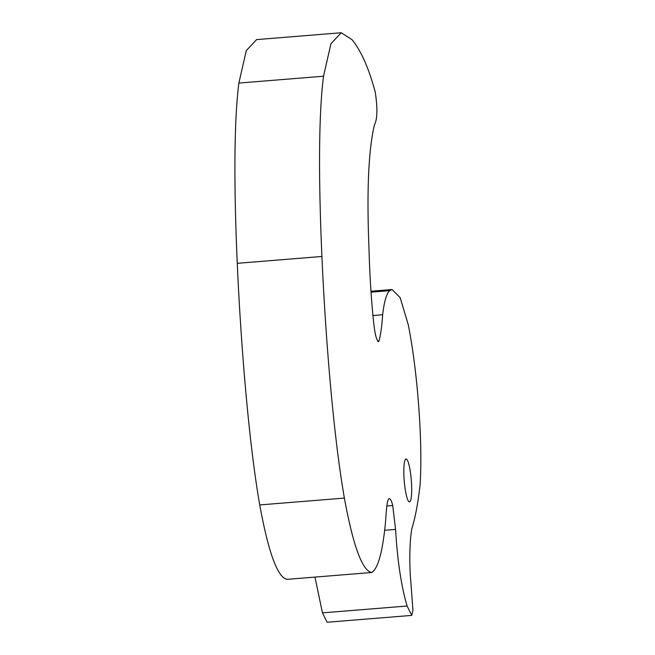 <?xml version="1.0" encoding="UTF-8"?>
<svg xmlns="http://www.w3.org/2000/svg" width="655" height="655" viewBox="0 0 655 655"><rect width="100%" height="100%" fill="white"/><g stroke="black" fill="none" stroke-linecap="round" stroke-linejoin="round"><path stroke-width="0.98" d="M409.023 501.722A21.525 3.553 -94.6 0 1 404.11 479.313A21.525 3.553 -94.6 0 1 406.018 458.958A21.525 3.553 -94.6 0 1 411.299 480.123A21.525 3.553 -94.6 0 1 409.49 501.869A21.525 3.553 -94.6 0 1 409.023 501.722M377.689 341.378L378.893 341.28C376.699 341.697 374.832 334.369 373.317 319.304C371.074 297.002 369.625 273.168 368.97 247.778C366.677 190.982 368.487 150.028 374.414 124.925C377.403 119.366 377.698 108.484 375.282 92.281C368.962 68.57 361.241 51.049 352.12 39.734L341.23 32.75L330.931 43.762L323.521 76.217C318.109 118.629 318.911 188.312 321.908 256.465C325.003 326.878 332.486 429.901 344.383 498.087C353.176 545.992 362.289 570.792 371.712 572.495C377.812 568.786 382.323 552.943 385.246 524.966C386.303 514.019 386.606 498.258 389.414 498.75C390.585 498.979 391.69 501.239 392.73 505.529L395.571 529.404C397.462 560.95 401.31 586.487 407.099 606.014L411.749 615.397L412.961 610.345L410.218 573.96C409.375 554.736 409.924 539.597 411.872 528.569C415.262 517.777 417.996 503.228 420.084 484.913C422.925 441.822 417.464 370.574 408.253 324.774L400.197 297.681L392.058 289.51L389.553 290.689C386.417 293.907 384.125 301.93 382.651 314.76C381.89 326.223 380.637 335.065 378.893 341.28L378.303 341.722M287.062 579.347C277.638 577.644 268.534 552.845 259.732 504.94C247.836 436.746 240.352 333.731 237.257 263.318C234.269 195.157 233.467 125.482 238.87 83.07L246.28 50.615L256.58 39.603L341.23 32.75M286.833 579.372L371.712 572.495M407.099 606.014L322.456 612.867L314.965 577.096M411.749 615.397L327.107 622.25L322.456 612.867M389.553 290.689L371.008 292.187M382.651 314.76L372.916 315.546M323.521 76.217L238.87 83.07M321.908 256.465L237.257 263.318M344.383 498.087L259.732 504.94M392.73 505.529L386.851 506.004M395.571 529.404L384.681 530.288M392.058 289.51L370.943 291.221"/></g></svg>

